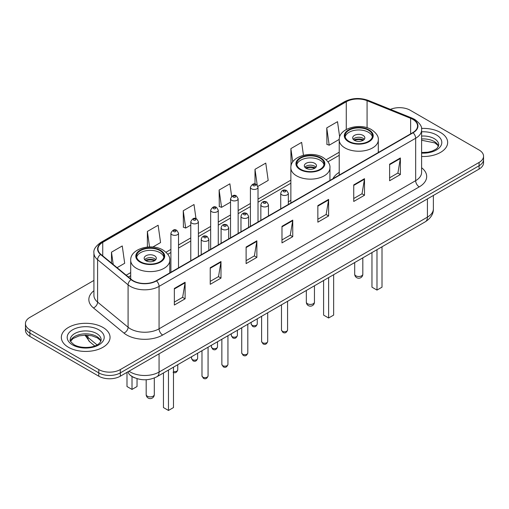<?xml version="1.0" encoding="UTF-8"?>
<svg xmlns="http://www.w3.org/2000/svg" width="509" height="509" viewBox="0 0 509 509"><rect width="100%" height="100%" fill="white"/><g stroke="black" fill="none" stroke-linecap="round" stroke-linejoin="round"><path stroke-width="0.76" d="M290.862 200.279A26.894 15.524 0 0 0 288.336 202.073M339.223 172.36A26.894 15.524 0 0 0 332.924 178.723M134.93 377.92A15.219 8.787 180 0 1 130.641 375.547L129.948 374.968A10.148 6.789 129.5 0 1 128.179 371.665M93.923 280.421L29.91 317.374A15.219 8.787 0 0 0 25.45 323.59L25.45 330.22A15.219 8.787 0 0 0 29.91 336.436L98.791 376.202A15.219 8.787 0 0 0 120.321 376.202L479.09 169.071A15.219 8.787 0 0 0 483.55 162.855L483.55 159.54A15.219 8.787 0 0 1 479.09 165.756A15.219 8.787 0 0 0 483.55 159.54L483.55 156.225A15.219 8.787 0 0 0 479.09 150.009L410.209 110.243A15.219 8.787 0 0 0 390.448 109.365M25.45 323.59A15.219 8.787 0 0 0 29.91 329.807L98.791 369.572A15.219 8.787 0 0 0 120.321 369.572L120.321 372.887L479.09 165.756L120.321 372.887A15.219 8.787 0 0 1 98.791 372.887A15.219 8.787 0 0 0 120.321 372.887L120.321 376.202M29.91 329.807L29.91 333.121L98.791 372.887L29.91 333.121A15.219 8.787 0 0 1 25.45 326.905A15.219 8.787 0 0 0 29.91 333.121L29.91 336.436M440.527 132.505A24.356 14.061 0 0 0 421.49 128.427A24.356 14.061 0 0 1 440.527 132.505A24.356 14.061 0 0 1 447.659 142.45A24.356 14.061 0 0 0 440.527 132.505M102.92 327.421A24.356 14.061 0 0 0 76.375 324.373A24.356 14.061 0 0 0 61.341 337.365A24.356 14.061 0 0 0 68.473 347.31A24.356 14.061 0 0 0 95.018 350.357A24.356 14.061 0 0 0 110.052 337.365A24.356 14.061 0 0 0 102.92 327.421A24.356 14.061 0 0 0 76.375 324.373A24.356 14.061 0 0 0 61.341 337.365A24.356 14.061 0 0 0 68.473 347.31A24.356 14.061 0 0 0 95.018 350.357A24.356 14.061 0 0 0 110.052 337.365A24.356 14.061 0 0 0 102.92 327.421M412.793 119.354A16.237 9.372 180 0 1 417.545 125.984A16.237 9.372 180 0 1 412.793 132.614L156.199 280.752A16.237 9.372 180 0 1 131.417 279.505L100.922 254.36A16.237 9.372 180 0 1 97.983 248.984A16.237 9.372 180 0 1 102.735 242.354L346.273 101.749A16.237 9.372 180 0 1 367.072 100.699L410.623 118.304A16.237 9.372 180 0 1 412.793 119.354M413.079 119.189A16.644 9.607 0 0 0 410.858 118.113L367.301 100.508A16.644 9.607 0 0 0 345.986 101.584L102.449 242.189A16.644 9.607 0 0 0 100.585 254.494L131.08 279.638A16.644 9.607 0 0 0 156.486 280.923L413.079 132.779A16.644 9.607 0 0 0 413.079 119.189M174.352 288.463L174.352 305.031L185.111 298.815L185.111 282.247L174.352 288.463M174.352 302.091L182.642 297.307L185.072 282.794A4.059 2.341 -120 0 0 185.111 282.247M182.566 297.345L185.111 298.815M210.23 267.747L210.23 284.321L220.989 278.105L220.989 261.531L210.23 267.747M210.23 281.375L218.52 276.591L220.944 262.084A4.059 2.341 -120 0 0 220.989 261.531M218.444 276.635L220.989 278.105M246.108 247.037L246.108 263.605L256.867 257.389L256.867 240.821L246.108 247.037M246.108 260.665L254.392 255.881L256.822 241.368A4.059 2.341 -120 0 0 256.867 240.821M254.322 255.919L256.867 257.389M389.614 164.178L389.614 180.752L400.379 174.536L400.379 157.968L389.614 164.178M389.614 177.813L397.904 173.022L400.335 158.515A4.059 2.341 -120 0 0 400.379 157.968M397.828 173.066L400.379 174.536M353.736 184.894L353.736 201.462L364.501 195.252L364.501 178.678L353.736 184.894M353.736 198.523L362.026 193.738L364.457 179.232A4.059 2.341 -120 0 0 364.501 178.678M361.956 193.783L364.501 195.252M317.858 205.604L317.858 222.178L328.623 215.962L328.623 199.394L317.858 205.604M317.858 219.239L326.148 214.454L328.579 199.942A4.059 2.341 -120 0 0 328.623 199.394M326.078 214.493L328.623 215.962M281.98 226.32L281.98 242.888L292.745 236.679L292.745 220.104L281.98 226.32M281.98 239.949L290.27 235.164L292.7 220.658A4.059 2.341 -120 0 0 292.745 220.104M290.2 235.209L292.745 236.679M421.605 156.479A24.356 14.061 0 0 0 447.659 142.45A24.356 14.061 0 0 1 421.605 156.479M120.321 369.572L479.09 162.441A15.219 8.787 0 0 0 483.55 156.225M152.834 247.024L160.564 242.558L158.134 225.245L147.368 231.455L147.368 247.05M117.064 267.67L124.686 263.274L122.255 245.955L111.49 252.171L111.49 263.077M257.885 186.37L268.192 180.415L265.768 163.103L255.003 169.319L255.003 184.054M303.453 155.277L301.64 142.386L290.881 148.603L291.053 165.075M339.668 136.997L337.518 121.676L326.759 127.886L326.931 144.359M195.99 218.628L194.012 204.529L183.246 210.745L183.418 227.218M231.652 196.379L229.89 183.819L219.124 190.029L219.296 206.501M219.124 190.029L221.555 207.341L230.532 202.162M221.555 207.341L219.124 206.438M255.003 169.319L257.236 185.231M291.243 165.145L290.881 165.011M290.881 148.603L292.751 161.945M326.759 127.886L329.189 145.205L339.242 139.396M329.189 145.205L326.759 144.295M183.246 210.745L185.677 228.057L190.78 225.112M185.677 228.057L183.246 227.148M147.368 231.455L149.538 246.916M111.49 252.171L113.221 264.502M368.446 130.209A13.698 7.909 0 0 0 353.52 128.497A13.698 7.909 0 0 0 345.057 135.801A13.698 7.909 0 0 0 349.072 141.394A13.698 7.909 0 0 0 364.005 143.105A13.698 7.909 0 0 0 372.461 135.801A13.698 7.909 0 0 0 368.446 130.209M372.34 136.838A13.698 7.909 0 0 0 368.446 132.283A13.698 7.909 0 0 0 354.359 130.38A13.698 7.909 0 0 0 345.178 136.838M371.964 252.579L371.964 287.178L376.984 290.079L382.011 287.178L382.011 246.782M376.984 290.079L376.984 249.677M363.063 135.388A6.089 3.512 0 0 0 356.427 134.624A6.089 3.512 0 0 0 352.673 137.875A6.089 3.512 0 0 0 354.455 140.357A6.089 3.512 0 0 0 361.091 141.12A6.089 3.512 0 0 0 364.845 137.875A6.089 3.512 0 0 0 363.063 135.388M364.304 139.32A6.089 3.512 0 0 0 363.063 138.289A6.089 3.512 0 0 0 353.214 139.32M353.838 139.943A8.119 4.689 180 0 1 363.324 139.797L363.324 140.198M354.506 140.389A7.101 4.104 180 0 1 362.586 140.217L363.324 139.797M362.472 140.662L362.586 140.217M320.085 158.134A13.698 7.909 0 0 0 305.152 156.416A13.698 7.909 0 0 0 296.696 163.726A13.698 7.909 0 0 0 300.711 169.319A13.698 7.909 0 0 0 315.637 171.03A13.698 7.909 0 0 0 324.093 163.726A13.698 7.909 0 0 0 320.085 158.134M323.978 164.757A13.698 7.909 0 0 0 320.085 160.201A13.698 7.909 0 0 0 305.998 158.305A13.698 7.909 0 0 0 296.817 164.757M323.597 280.504L323.597 315.103L328.623 317.998L333.643 315.103L333.643 274.701M328.623 317.998L328.623 277.602M314.702 163.306A6.089 3.512 0 0 0 308.066 162.549A6.089 3.512 0 0 0 304.306 165.794A6.089 3.512 0 0 0 306.094 168.282A6.089 3.512 0 0 0 312.73 169.045A6.089 3.512 0 0 0 316.483 165.794A6.089 3.512 0 0 0 314.702 163.306M315.943 167.245A6.089 3.512 0 0 0 314.702 166.208A6.089 3.512 0 0 0 304.853 167.245M305.476 167.868A8.119 4.689 180 0 1 314.956 167.716L314.956 168.123M306.144 168.307A7.101 4.104 180 0 1 314.225 168.142L314.956 167.716M314.104 168.581L314.225 168.142M159.928 250.593A13.698 7.909 0 0 0 144.995 248.882A13.698 7.909 0 0 0 136.539 256.186A13.698 7.909 0 0 0 140.554 261.779A13.698 7.909 0 0 0 155.48 263.497A13.698 7.909 0 0 0 163.943 256.186A13.698 7.909 0 0 0 159.928 250.593M163.822 257.223A13.698 7.909 0 0 0 159.928 252.668A13.698 7.909 0 0 0 145.841 250.772A13.698 7.909 0 0 0 136.66 257.223M163.446 372.963L163.446 407.563L168.466 410.464L173.486 407.563L173.486 367.167M168.466 410.464L168.466 370.068M126.989 372.537L126.989 386.522L132.016 389.423L137.036 386.522L137.036 378.671M132.016 389.423L132.016 376.52M154.545 255.772A6.089 3.512 0 0 0 147.909 255.015A6.089 3.512 0 0 0 144.155 258.26A6.089 3.512 0 0 0 145.937 260.748A6.089 3.512 0 0 0 152.573 261.505A6.089 3.512 0 0 0 156.327 258.26A6.089 3.512 0 0 0 154.545 255.772M155.786 259.711A6.089 3.512 0 0 0 154.545 258.674A6.089 3.512 0 0 0 144.696 259.711M145.32 260.334A8.119 4.689 180 0 1 154.806 260.182L154.806 260.589M145.988 260.773A7.101 4.104 180 0 1 154.068 260.608L154.806 260.182M153.947 261.047L154.068 260.608M129 371.188A20.296 11.72 0 0 0 130.368 372.06A20.296 11.72 0 0 0 159.069 372.06L427.426 217.127A20.296 11.72 0 0 0 433.375 208.836C433.522 213.875 430.837 218.183 425.327 221.771L156.963 376.705A10.148 5.86 60 0 0 159.069 372.06L159.069 353.831M427.426 198.898L427.426 217.127A10.148 5.86 60 0 1 425.327 221.771M479.09 169.071L479.09 162.441M98.791 376.202L98.791 369.572M85.767 335.107A20.296 11.72 0 0 0 87.898 337.359L87.898 335.196M94.75 345.948L89.756 341.825A10.148 6.789 129.5 0 1 87.898 337.359L97.041 344.898M421.605 167.735A25.367 14.646 180 0 1 419.251 186.879L162.657 335.024A5.071 2.927 60 0 1 159.069 328.814L415.662 180.67A20.296 11.72 0 0 0 421.605 172.379L421.605 129.96A20.296 11.72 180 0 1 415.662 138.244A5.071 2.927 -120 0 0 413.079 132.779M162.657 335.024A25.367 14.646 180 0 1 126.779 335.024A25.367 14.646 180 0 1 123.935 333.071L93.44 307.926A25.367 14.646 180 0 1 93.923 290.734M130.368 328.814A20.296 11.72 0 0 0 159.069 328.814L159.069 286.389A20.296 11.72 180 0 1 128.09 284.824L97.594 259.679A20.296 11.72 180 0 1 93.923 252.96L93.923 295.379A20.296 11.72 0 0 0 97.594 302.098L128.09 327.249A20.296 11.72 0 0 0 130.368 328.814M421.605 129.96C422.279 126.792 419.95 123.254 414.612 119.354L411.94 118.056A5.071 2.373 112 0 0 410.858 118.113M411.94 118.056L368.389 100.451C359.984 97.473 352.005 97.906 344.453 101.743A5.071 2.927 60 0 1 345.986 101.584M102.449 242.189A5.071 2.927 -120 0 0 100.916 242.348C95.654 246.133 93.319 249.671 93.923 252.96M100.585 254.494A5.071 3.391 129.5 0 0 97.594 259.679L97.594 302.098A5.071 3.391 -50.5 0 1 93.44 307.926M368.389 100.451A5.071 2.373 112 0 0 367.301 100.508M131.08 279.638A5.071 3.391 129.5 0 0 128.09 284.824L128.09 327.249A5.071 3.391 -50.5 0 1 123.935 333.071M156.486 280.923A5.071 2.927 60 0 1 159.069 286.389L415.662 138.244L415.662 180.67A5.071 2.927 60 0 0 419.251 186.879M102.735 242.354L102.735 255.855M410.623 118.304L410.623 133.861M367.072 100.699L367.072 127.734M379.205 152L378.295 151.631M346.273 101.749L346.273 129.49M339.223 152.216L326.154 159.762M290.862 180.141L258.018 199.102M250.409 203.498L238.142 210.58M230.532 214.97L218.266 222.051M210.656 226.448L198.389 233.529M190.78 237.919L178.513 245.001M170.903 249.397L165.998 252.229M130.705 272.601L126.2 275.204M281.98 226.842L292.7 220.658M317.858 206.132L328.579 199.942M353.736 185.416L364.457 179.232M389.614 164.706L400.335 158.515M246.108 247.559L256.822 241.368M210.23 268.275L220.944 262.084M174.352 288.985L185.072 282.794M438.51 146.21A15.467 8.927 0 0 0 434.241 141.521A15.467 8.927 0 0 0 421.605 138.963M421.605 152.528L428.024 152.185L432.23 151.078L435.901 149.201L437.498 147.788L438.771 144.938A15.467 8.927 0 0 0 434.241 138.626A15.467 8.927 0 0 0 421.605 136.062M421.605 153.094A18.509 10.689 0 0 0 440.062 146.986A18.509 10.689 0 0 0 436.391 134.898A18.509 10.689 0 0 0 421.605 131.812M348.531 141.706A14.462 8.348 0 0 0 368.987 141.706A14.462 8.348 0 0 0 368.987 129.897A14.462 8.348 0 0 0 348.531 129.897A14.462 8.348 0 0 0 348.531 141.706M378.295 152.528L378.295 139.943A19.533 11.281 180 0 1 366.232 150.365A19.533 11.281 180 0 1 344.949 147.922A19.533 11.281 180 0 1 339.223 139.943L339.223 175.083M355.886 275.827A4.059 2.341 180 0 1 354.703 274.173A4.059 4.059 0 0 0 360.792 277.685A4.059 4.059 0 0 0 362.822 274.173A4.059 2.341 180 0 1 361.632 275.827A4.059 2.341 180 0 1 355.886 275.827M100.903 341.125A15.467 8.927 0 0 0 96.634 336.436A15.467 8.927 0 0 0 81.109 334.222A15.467 8.927 0 0 0 70.49 341.125M96.634 333.535A15.467 8.927 0 0 0 79.779 331.601A15.467 8.927 0 0 0 70.229 339.853C69.421 340.33 70.719 341.972 74.129 344.771C82.083 349.422 99.758 348.124 101.164 339.853A15.467 8.927 0 0 0 96.634 333.535M72.609 344.924A18.509 10.689 0 0 0 98.784 344.924A18.509 10.689 0 0 0 98.784 329.807A18.509 10.689 0 0 0 72.609 329.807A18.509 10.689 0 0 0 72.609 344.924M300.17 169.624A14.462 8.348 0 0 0 320.619 169.624A14.462 8.348 0 0 0 320.619 157.822A14.462 8.348 0 0 0 300.17 157.822A14.462 8.348 0 0 0 300.17 169.624M329.934 180.447L329.934 167.868A19.533 11.281 180 0 1 317.87 178.284A19.533 11.281 180 0 1 296.582 175.84A19.533 11.281 180 0 1 290.862 167.868L290.862 203.008M307.525 303.746A4.059 2.341 180 0 1 306.335 302.091A4.059 4.059 0 0 0 312.424 305.61A4.059 4.059 0 0 0 314.454 302.091A4.059 2.341 180 0 1 313.264 303.746A4.059 2.341 180 0 1 307.525 303.746M140.013 262.09A14.462 8.348 0 0 0 160.469 262.09A14.462 8.348 0 0 0 160.469 250.288A14.462 8.348 0 0 0 140.013 250.288A14.462 8.348 0 0 0 140.013 262.09M169.777 272.913L169.777 260.334A19.533 11.281 180 0 1 157.714 270.75A19.533 11.281 180 0 1 136.425 268.307A19.533 11.281 180 0 1 130.705 260.334L130.705 278.919M147.368 396.212A4.059 2.341 180 0 1 146.178 394.558A4.059 4.059 0 0 0 152.267 398.07A4.059 4.059 0 0 0 154.297 394.558A4.059 2.341 180 0 1 153.114 396.212A4.059 2.341 180 0 1 147.368 396.212M287.572 329.991C286.573 332.733 285.015 333.535 282.902 332.396L281.483 329.991A3.041 1.756 0 0 0 282.374 331.238A3.041 1.756 0 0 0 285.695 331.62A3.041 1.756 0 0 0 287.572 329.991L287.572 301.303M281.84 194.832A3.805 2.195 180 0 1 280.726 193.28C281.693 190.162 283.685 189.253 286.694 190.57L288.336 193.28A3.805 2.195 180 0 1 285.988 195.31A3.805 2.195 180 0 1 281.84 194.832M285.428 190.69A1.266 0.732 0 0 0 283.634 190.69A1.266 0.732 0 0 0 283.634 191.728A1.266 0.732 0 0 0 285.428 191.728A1.266 0.732 0 0 0 285.428 190.69M267.696 341.469C266.697 344.205 265.138 345.007 263.026 343.874L261.607 341.469A3.041 1.756 0 0 0 262.498 342.71A3.041 1.756 0 0 0 265.819 343.091A3.041 1.756 0 0 0 267.696 341.469L267.696 312.774M261.963 206.31A3.805 2.195 180 0 1 260.85 204.758C261.823 201.634 263.808 200.731 266.818 202.041L268.459 204.758A3.805 2.195 180 0 1 266.112 206.788A3.805 2.195 180 0 1 261.963 206.31M265.552 202.168A1.266 0.732 0 0 0 263.757 202.168A1.266 0.732 0 0 0 263.757 203.206A1.266 0.732 0 0 0 265.552 203.206A1.266 0.732 0 0 0 265.552 202.168M247.819 352.941C246.82 355.683 245.262 356.485 243.149 355.346L241.73 352.941A3.041 1.756 0 0 0 242.628 354.188A3.041 1.756 0 0 0 245.942 354.569A3.041 1.756 0 0 0 247.819 352.941L247.819 324.252M242.087 217.788A3.805 2.195 180 0 1 240.973 216.23C241.947 213.112 243.932 212.202 246.941 213.519L248.583 216.23A3.805 2.195 180 0 1 246.235 218.259A3.805 2.195 180 0 1 242.087 217.788M245.675 213.64A1.266 0.732 0 0 0 243.881 213.64A1.266 0.732 0 0 0 243.881 214.677A1.266 0.732 0 0 0 245.675 214.677A1.266 0.732 0 0 0 245.675 213.64M227.943 364.419C226.944 367.154 225.385 367.956 223.273 366.824L221.854 364.419A3.041 1.756 0 0 0 222.751 365.659A3.041 1.756 0 0 0 226.066 366.041A3.041 1.756 0 0 0 227.943 364.419L227.943 335.724M222.21 229.26A3.805 2.195 180 0 1 221.097 227.708C222.07 224.584 224.062 223.68 227.065 224.991L228.706 227.708A3.805 2.195 180 0 1 226.359 229.737A3.805 2.195 180 0 1 222.21 229.26M225.799 225.118A1.266 0.732 0 0 0 224.005 225.118A1.266 0.732 0 0 0 224.005 226.155A1.266 0.732 0 0 0 225.799 226.155A1.266 0.732 0 0 0 225.799 225.118M208.066 375.896C207.068 378.632 205.509 379.434 203.396 378.302L201.984 375.896A3.041 1.756 0 0 0 202.875 377.137A3.041 1.756 0 0 0 206.19 377.519A3.041 1.756 0 0 0 208.066 375.896L208.066 347.202M202.334 240.738A3.805 2.195 180 0 1 201.22 239.185C202.194 236.061 204.185 235.158 207.188 236.469L208.83 239.185A3.805 2.195 180 0 1 206.482 241.215A3.805 2.195 180 0 1 202.334 240.738M205.922 236.596A1.266 0.732 0 0 0 204.128 236.596A1.266 0.732 0 0 0 204.128 237.627A1.266 0.732 0 0 0 205.922 237.627A1.266 0.732 0 0 0 205.922 236.596M252.063 325.206A3.041 1.756 0 0 0 255.378 325.588A3.041 1.756 0 0 0 257.255 323.966C256.256 326.702 254.697 327.503 252.585 326.371L251.166 323.966A3.041 1.756 0 0 0 252.063 325.206M258.018 221.969L258.018 187.255A3.805 2.195 180 0 1 255.671 189.284A3.805 2.195 180 0 1 251.522 188.807A3.805 2.195 180 0 1 250.409 187.255L250.409 226.365M253.317 185.702A1.266 0.732 0 0 0 255.111 185.702A1.266 0.732 0 0 0 255.111 184.665A1.266 0.732 0 0 0 253.317 184.665A1.266 0.732 0 0 0 253.317 185.702M232.187 336.684A3.041 1.756 0 0 0 235.502 337.066A3.041 1.756 0 0 0 237.379 335.444C236.38 338.18 234.821 338.981 232.708 337.842L231.29 335.444A3.041 1.756 0 0 0 232.187 336.684M238.142 233.446L238.142 198.726A3.805 2.195 180 0 1 235.794 200.756A3.805 2.195 180 0 1 231.646 200.285A3.805 2.195 180 0 1 230.532 198.726L230.532 237.837M233.44 197.174A1.266 0.732 0 0 0 235.234 197.174A1.266 0.732 0 0 0 235.234 196.137A1.266 0.732 0 0 0 233.44 196.137A1.266 0.732 0 0 0 233.44 197.174M212.31 348.156A3.041 1.756 0 0 0 215.625 348.538A3.041 1.756 0 0 0 217.508 346.915C216.503 349.651 214.944 350.453 212.832 349.32L211.42 346.915A3.041 1.756 0 0 0 212.31 348.156M218.266 244.918L218.266 210.204A3.805 2.195 180 0 1 215.918 212.234A3.805 2.195 180 0 1 211.769 211.757A3.805 2.195 180 0 1 210.656 210.204L210.656 249.315M213.564 208.652A1.266 0.732 0 0 0 215.358 208.652A1.266 0.732 0 0 0 215.358 207.615A1.266 0.732 0 0 0 213.564 207.615A1.266 0.732 0 0 0 213.564 208.652M192.434 359.634A3.041 1.756 0 0 0 195.749 360.016A3.041 1.756 0 0 0 197.632 358.393C196.627 361.129 195.068 361.931 192.956 360.798L191.543 358.393A3.041 1.756 0 0 0 192.434 359.634M198.389 256.396L198.389 221.682A3.805 2.195 180 0 1 196.041 223.712A3.805 2.195 180 0 1 191.893 223.235A3.805 2.195 180 0 1 190.78 221.682L190.78 260.786M193.687 220.123A1.266 0.732 0 0 0 195.481 220.123A1.266 0.732 0 0 0 195.481 219.093A1.266 0.732 0 0 0 193.687 219.093A1.266 0.732 0 0 0 193.687 220.123M173.486 371.475A3.041 1.756 0 0 0 177.756 369.865C176.75 372.607 175.191 373.409 173.079 372.27M178.513 267.868L178.513 233.154A3.805 2.195 180 0 1 176.165 235.183A3.805 2.195 180 0 1 172.017 234.706A3.805 2.195 180 0 1 170.903 233.154L170.903 272.264M173.811 231.601A1.266 0.732 0 0 0 175.605 231.601A1.266 0.732 0 0 0 175.605 230.564A1.266 0.732 0 0 0 173.811 230.564A1.266 0.732 0 0 0 173.811 231.601M156.963 376.705C148.8 380.808 140.63 380.808 132.467 376.705L129.948 374.968M433.375 208.836L433.375 195.462M89.756 341.825L84.99 335.119M344.453 101.743L100.916 242.348M339.223 155.309L327.949 161.817M290.862 183.227L258.018 202.188M250.409 206.584L238.142 213.665M230.532 218.062L218.266 225.143M210.656 229.534L198.389 236.615M190.78 241.012L178.513 248.093M170.903 252.483L167.792 254.277M130.705 275.693L128.408 277.023M438.434 146.388L437.498 144.989L434.871 142.914L421.605 140.242M378.295 139.943C378.721 136.507 376.463 133.072 371.519 129.649C360.003 122.523 338.549 128.236 339.223 139.943M362.822 257.859L362.822 274.173M354.703 262.542L354.703 274.173M100.833 341.304L99.898 339.904L97.264 337.83L91.824 335.781L85.684 335.107L79.143 335.883L73.035 338.536L70.566 341.304M329.934 167.868C330.36 164.426 328.101 160.997 323.158 157.567C311.642 150.441 290.187 156.161 290.862 167.868M314.454 285.778L314.454 302.091M306.335 290.467L306.335 302.091M169.777 260.334C170.203 256.892 167.945 253.463 163.001 250.034C151.485 242.908 130.03 248.627 130.705 260.334M154.297 377.996L154.297 394.558M146.178 379.746L146.178 394.558M281.483 329.991L281.483 304.815M280.726 208.862L280.726 193.28M288.336 204.465L288.336 193.28M261.607 341.469L261.607 316.293M260.85 220.333L260.85 204.758M268.459 215.943L268.459 204.758M241.73 352.941L241.73 327.764M240.973 231.811L240.973 216.23M248.583 227.415L248.583 216.23M221.854 364.419L221.854 339.242M221.097 243.283L221.097 227.708M228.706 238.893L228.706 227.708M201.984 375.896L201.984 350.714M201.22 254.761L201.22 239.185M208.83 250.364L208.83 239.185M257.255 323.966L257.255 318.806M258.018 187.255L256.377 184.538C254.169 182.947 252.178 183.851 250.409 187.255M251.166 323.966L251.166 322.318M237.379 335.444L237.379 330.277M238.142 198.726L236.5 196.016C234.293 194.419 232.308 195.322 230.532 198.726M231.29 335.444L231.29 333.796M217.508 346.915L217.508 341.755M218.266 210.204L216.624 207.487C214.416 205.897 212.431 206.8 210.656 210.204M211.42 346.915L211.42 345.267M197.632 358.393L197.632 353.227M198.389 221.682L196.748 218.965C194.54 217.368 192.555 218.278 190.78 221.682M191.543 358.393L191.543 356.745M177.756 369.865L177.756 364.705M178.513 233.154L176.871 230.443C174.67 228.846 172.678 229.75 170.903 233.154"/></g></svg>
